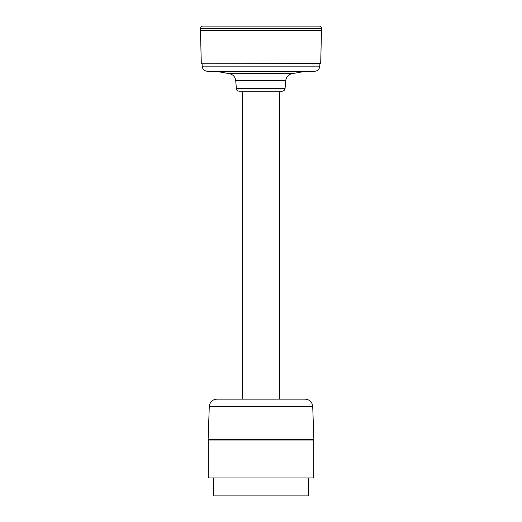 <?xml version="1.0" encoding="UTF-8"?>
<svg xmlns="http://www.w3.org/2000/svg" width="522" height="522" viewBox="0 0 522 522"><rect width="100%" height="100%" fill="white"/><g stroke="black" fill="none" stroke-linecap="round" stroke-linejoin="round"><path stroke-width="0.78" d="M281.991 91.239L282.069 91.239C283.779 91.096 284.784 90.175 285.071 88.486L236.401 88.486C236.694 90.175 237.693 91.096 239.402 91.239L281.991 91.239M209.283 406.403L208.128 439.426L313.872 439.426L312.717 406.403L209.283 406.403C209.851 401.973 212.356 399.552 216.806 399.141L305.194 399.141L279.675 399.141L279.675 91.239L242.325 91.239L242.325 399.141L216.806 399.141M313.709 477.976L208.291 477.976L208.291 440.026L313.709 440.026L313.709 477.976M308.287 477.976L308.287 495.9L213.713 495.9L213.713 477.976M202.171 66.15L319.829 66.15C319.405 69.328 317.644 71.038 314.564 71.279L207.436 71.279C204.304 70.985 202.543 69.276 202.171 66.15L202.105 63.749L320.684 63.632L321.552 28.358C321.415 26.987 320.665 26.237 319.294 26.1L202.706 26.1C201.335 26.23 200.585 26.987 200.448 28.358L321.552 28.358M202.105 63.749L320.684 63.632M201.316 63.632L200.448 30.615L321.552 30.615M200.448 30.615L200.448 28.358M236.401 88.486L235.696 80.447L285.775 80.447C286.317 76.799 288.385 74.548 291.968 73.687L229.504 73.687L215.86 71.279M291.968 73.687L305.618 71.279M235.696 80.447C235.154 76.799 233.086 74.548 229.504 73.687M285.071 88.486L285.775 80.447M312.717 406.403C312.156 401.973 309.644 399.552 305.194 399.141M208.891 439.426L208.891 440.026M313.109 439.426L313.109 440.026M319.829 66.15L319.895 63.749"/></g></svg>
